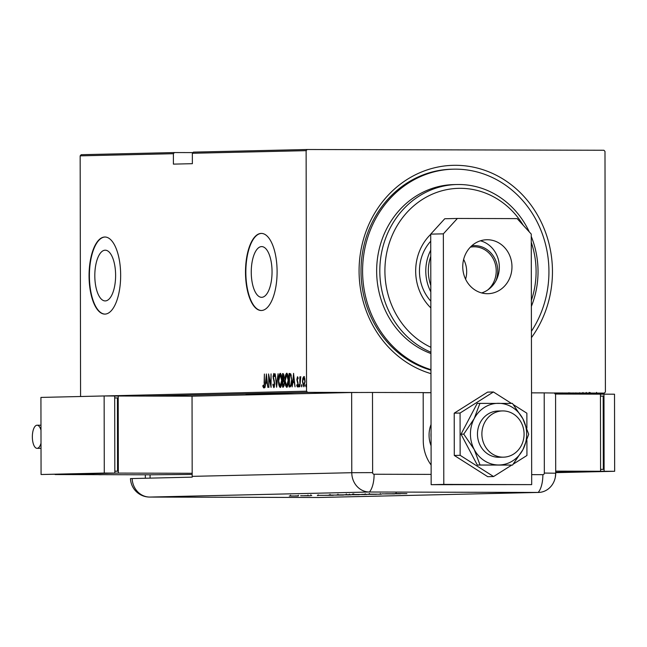 <?xml version="1.0" encoding="UTF-8"?>
<svg xmlns="http://www.w3.org/2000/svg" width="647" height="647" viewBox="0 0 647 647"><rect width="100%" height="100%" fill="white"/><g stroke="black" fill="none" stroke-linecap="round" stroke-linejoin="round"><path stroke-width="0.97" d="M430.959 373.642A106.011 96.686 -91.3 0 1 359.077 271.061A106.011 96.686 -91.3 0 1 455.577 165.3A106.011 96.686 -91.3 0 1 552.457 271.546A106.011 96.686 -91.3 0 1 531.438 337.645M531.422 331.272A102.153 93.168 88.7 0 0 548.939 271.538A102.153 93.168 88.7 0 0 453.418 169.174L451.832 169.215A102.153 93.168 88.7 0 0 361.01 271.101A102.153 93.168 88.7 0 0 430.951 370.149M296.116 393.797L245.892 393.983L271.271 394.371M94.81 275.8A25.362 10.401 -89.9 0 0 105.146 300.92A25.362 10.401 -89.9 0 0 115.611 275.315A25.362 10.401 -89.9 0 0 105.275 250.195A25.362 10.401 -89.9 0 0 94.81 275.8M251.254 272.201A25.362 10.401 -89.9 0 0 261.582 297.321A25.362 10.401 -89.9 0 0 272.047 271.724A25.362 10.401 -89.9 0 0 261.712 246.596A25.362 10.401 -89.9 0 0 251.254 272.201M245.496 272.322A38.545 15.803 -89.9 0 0 261.202 310.503A38.545 15.803 -89.9 0 0 277.102 271.594A38.545 15.803 -89.9 0 0 261.396 233.413A38.545 15.803 -89.9 0 0 245.496 272.322M261.574 233.413A38.545 15.803 -89.9 0 0 245.844 272.322A38.545 15.803 -89.9 0 0 261.372 310.503M89.06 275.921A38.545 15.803 -89.9 0 0 104.757 314.102A38.545 15.803 -89.9 0 0 120.657 275.193A38.545 15.803 -89.9 0 0 104.96 237.012A38.545 15.803 -89.9 0 0 89.06 275.921M105.129 237.012A38.545 15.803 -89.9 0 0 89.407 275.921A38.545 15.803 -89.9 0 0 104.935 314.102M80.689 396.506L306.541 391.184L306.12 150.662L192.353 153.274L193.404 152.118L307.179 149.506L603.926 150.258L604.985 151.422L605.406 391.945L604.355 393.101L554.382 392.972M588.77 393.125L588.22 393.133M586.295 393.198L593.752 393.239L584.476 393.222L586.627 393.198L586.247 392.438M583.068 393.263L591.204 393.303L581.976 393.279L584.467 393.271L583.02 393.279L583.02 392.511M590.096 393.279L590.161 392.527M583.707 393.473L570.387 393.465L584.087 393.457M576.17 393.643L563.861 393.611L576.17 393.594M570.209 393.78L556.485 393.78L570.209 393.78M562.486 393.958L555.571 393.95L562.486 393.958M555.571 393.918L564.677 393.91L555.571 393.926M430.991 392.664L423.187 392.64M357.573 392.47L307.6 392.349L145.632 396.069M562.478 394.063L604.355 393.101M555.571 393.983L561.491 393.983L555.571 394.031M566.497 393.837L558.976 393.837L567.759 393.845L563.731 393.853L566.594 393.837L566.594 393.069M556.056 393.805L558.951 393.829L554.827 393.813L558.248 393.805L555.975 393.821L555.975 393.044M566.028 393.724L574.148 393.7L566.028 393.716M572.546 393.57L580.674 393.546L572.546 393.57M574.851 393.36L588.649 393.352L574.851 393.36M591.536 393.255L590.792 393.255M592.102 393.255L592.846 393.263M594.164 393.19L593.42 393.198M594.73 393.19L595.466 393.206M598.418 393.093L597.674 393.101M598.985 393.093L599.72 393.101M81.207 154.698L174.439 152.555L173.388 153.711L80.155 155.854L81.207 154.698M192.96 152.603L174.439 152.555M192.353 153.274L192.369 163.683L173.404 164.12L173.388 153.711M80.576 396.385L80.155 155.854M302.82 378.244L303.75 376.594L304.697 378.196L305.036 381.69L303.775 386.801L302.481 381.754L302.82 378.244L303.297 378.252M299.868 386.712L299.852 376.853L300.135 378.301L300.774 376.659L299.868 386.712M297.507 376.74L298.154 378.123L297.952 378.972L297.499 377.945L297.159 379.279L298.162 384.075L297.45 386.946L296.747 385.628L296.941 384.706L297.442 385.733L297.879 384.14L296.876 379.336L297.507 376.74M290.107 386.938L289.096 386.963L289.072 373.473L290.778 373.917L291.773 380.323C291.918 383.873 291.36 386.073 290.107 386.938M282.569 387.116L282.545 373.618L283.168 373.61L284.179 376.926L283.823 379.805L284.478 383.242L283.443 387.092L282.569 387.116M276.609 387.246L275.169 373.788L276.641 384.65L278.081 373.723L276.609 387.246M268.885 387.424L268.578 373.942L270.794 384.528L271.061 373.885L271.085 387.375L268.869 376.821L268.885 387.424M264.122 383.024L264.397 374.039L264.413 383.145L263.652 387.893L262.852 386.356L263.022 385.313L263.669 386.51L264.413 383.024M266.378 373.99L267.89 387.448L267.122 383.145L265.739 383.178L264.987 387.521L266.451 373.99M273.843 387.658L272.848 384.73L273.123 384.043L273.843 386.275L274.482 383.978L273.05 376.643L273.827 373.473L274.676 375.737L274.417 376.578L273.794 374.864L273.333 376.578L274.765 383.986L273.843 387.658M278.517 380.517C278.412 376.983 278.97 374.589 280.183 373.327C281.429 374.451 282.011 376.797 281.922 380.379C282.019 383.914 281.461 386.291 280.232 387.513C279.003 386.38 278.428 384.051 278.517 380.517L280.224 386.13L281.631 380.379L280.2 374.71L278.8 380.509M285.036 380.371C284.939 376.837 285.489 374.443 286.71 373.182C287.955 374.298 288.538 376.651 288.441 380.226C288.546 383.768 287.98 386.146 286.758 387.359C285.529 386.235 284.955 383.897 285.036 380.371L286.742 385.976L288.158 380.234L286.726 374.564L285.319 380.355M293.536 373.368L295.048 386.825L294.28 382.523L292.897 382.555L292.145 386.89L293.609 373.368M298.801 385.79L299.084 384.658L299.375 385.774L299.092 386.906L298.801 385.79L299.375 385.79M301.429 385.725L301.712 384.593L301.995 385.717L301.712 386.849L301.429 385.725L301.995 385.725M305.683 385.628L305.966 384.496L306.249 385.62L305.966 386.744L305.683 385.628L306.249 385.628M307.179 149.506L306.12 150.662M306.541 391.184L307.6 392.349M264.356 387.893L263.555 386.356M263.475 386.356L262.852 386.356M264.291 386.51L263.669 386.51M266.135 383.17L266.281 381.787M265.885 381.787L267.284 381.77L266.418 376.594L265.885 381.787L266.976 381.762M274.191 387.399L273.802 386.267M274.563 386.275L273.843 386.275M273.665 378.697L273.236 378.689M273.875 374.864L274.182 373.796M274.514 374.864L273.794 374.864M279.827 374.92L280.563 373.465M280.572 387.375L279.844 385.952M280.224 386.13L281.299 385.927M281.308 374.937L280.2 374.71M283.273 387.1L283.273 385.725M283.257 380.703L283.257 379.32M283.249 374.993L283.249 373.626L282.545 373.618M283.734 380.703L283.127 380.703M284.251 380.848L282.844 380.703L282.852 385.725L284.268 385.652M284.041 375.001L282.828 375.001L282.836 379.32L283.896 376.958L283.216 374.993M282.836 379.32L283.976 379.279M283.734 379.32L283.03 379.32M284.478 383.242L283.629 380.848L283.03 380.703M283.976 385.717L283.273 385.709L284.195 383.242M282.852 385.725L283.273 385.709M286.354 374.775L287.082 373.319M287.098 387.229L286.37 385.806M286.742 385.976L287.826 385.782M287.834 374.791L286.726 374.564M289.791 386.946L289.791 385.572M289.775 374.839L289.775 373.473L289.072 373.473M291.312 375.203L289.727 374.848M291.287 375.203L290.293 374.848M289.589 374.839L289.371 385.572L291.409 385.2M291.773 380.331L290.608 375.195M291.344 385.2L290.705 385.2L291.49 380.331M289.371 385.572L290.705 385.2M293.293 382.539L293.439 381.164M294.442 381.14L293.576 375.972L293.042 381.164L294.442 381.148M293.042 381.164L294.126 381.14M298.113 377.953L297.499 377.945M298.154 386.946L297.45 385.628M297.272 385.628L296.747 385.628M298.041 385.733L297.442 385.733M297.968 382.191L297.418 382.191M297.458 380.857L296.989 380.857M297.669 377.945L297.855 377.144M303.516 378.252L304.454 376.594M304.114 386.631L303.613 385.555M305.036 381.706L303.75 377.808L302.481 381.754M302.772 381.754L303.767 385.588L304.608 385.555M304.6 377.84L303.75 377.808M303.767 385.588L304.753 381.706M562.461 393.667L572.878 393.691L562.275 393.675L562.275 392.907M572.878 393.691L573.08 392.915M565.793 393.586L569.829 393.602L569.829 392.834M569.546 393.611L565.793 393.602M571.544 393.594L575.911 393.611L575.911 392.842M575.612 393.627L571.544 393.602M568.988 393.497L579.397 393.546L568.794 393.53L568.794 392.753M579.397 393.546L579.599 392.761M571.932 393.457L582.729 393.449L571.932 393.433M582.729 393.433L582.729 392.68M582.09 393.473L582.729 393.449M589.32 393.133L596.421 393.15L589.182 393.141L589.182 392.373M596.421 393.15L596.566 392.373M523.302 225.342A82.881 75.594 88.7 0 0 438.44 191.827A82.881 75.594 88.7 0 0 384.908 271.004A82.881 75.594 88.7 0 0 430.91 347.318M531.373 300.378A82.881 75.594 88.7 0 0 536.096 271.384A82.881 75.594 88.7 0 0 531.268 242.374M531.26 236.446A86.73 79.104 -91.3 0 1 538.037 271.433A86.73 79.104 -91.3 0 1 531.381 306.387M430.918 352.211A86.73 79.104 -91.3 0 1 379.813 271.028A86.73 79.104 -91.3 0 1 456.928 184.524A86.73 79.104 -91.3 0 1 529.286 231.909M430.724 241.21A42.403 38.674 88.7 0 0 419.458 271.15A42.403 38.674 88.7 0 0 430.829 301.154M430.837 307.907A49.148 44.829 -91.3 0 1 415.673 271.077A49.148 44.829 -91.3 0 1 430.716 234.335M453.418 169.174A102.153 93.168 88.7 0 0 362.587 271.069A102.153 93.168 88.7 0 0 430.951 369.647M456.928 184.524L453.773 184.597A86.73 79.104 88.7 0 0 376.651 271.101A86.73 79.104 88.7 0 0 430.918 353.529M471.712 245.82A25.249 23.025 -91.3 0 1 497.753 270.923A25.249 23.025 -91.3 0 1 495.958 280.749M487.684 290.01A24.093 21.974 88.7 0 0 496.225 270.931A24.093 21.974 88.7 0 0 473.701 246.79A24.093 21.974 88.7 0 0 470.337 247.154M465.581 279.18A24.093 21.974 88.7 0 0 466.681 271.611A24.093 21.974 88.7 0 0 463.64 259.423M430.748 256.503A40.478 36.919 88.7 0 0 428.33 270.988A40.478 36.919 88.7 0 0 430.805 285.497M430.813 291.862A42.403 38.674 -91.3 0 1 425.783 271.004A42.403 38.674 -91.3 0 1 430.74 250.171M431.08 445.767A26.98 24.61 -91.3 0 1 429.066 435.116A26.98 24.61 -91.3 0 1 431.048 424.481M430.991 392.721L423.187 392.705M481.886 433.991A23.13 21.092 88.7 0 0 503.512 457.17A23.13 21.092 88.7 0 0 524.078 434.097A23.13 21.092 88.7 0 0 502.452 410.926A23.13 21.092 88.7 0 0 481.886 433.991M431.064 437.493A26.98 24.61 -91.3 0 1 430.967 435.075A26.98 24.61 -91.3 0 1 431.056 432.657M462.751 266.661A26.98 24.61 -91.3 0 1 486.738 239.746A26.98 24.61 -91.3 0 1 511.971 266.782A26.98 24.61 -91.3 0 1 487.984 293.698A26.98 24.61 -91.3 0 1 462.751 266.661M480.438 240.797A26.98 24.61 -91.3 0 1 499.33 267.074A26.98 24.61 -91.3 0 1 481.643 292.937M531.688 484.619L431.153 484.684L430.716 234.133L444.748 218.751L457.389 218.46L517.163 218.613L531.252 234.068L531.688 484.619L443.793 484.393L443.357 233.842L430.716 234.133M457.389 218.46L443.357 233.842M431.153 484.684L443.793 484.393M511.405 403.396L493.426 391.977L460.066 413.037L454.218 413.174L454.291 455.456L487.725 476.685L493.572 476.548L511.72 465.096M460.066 413.037L460.138 455.318L454.291 455.456M460.138 455.318L493.572 476.548M513.306 464.101L526.941 455.488L526.917 440.429M526.893 428.047L526.868 413.207L513.443 404.69M493.426 391.977L487.579 392.114L454.218 413.174M502.452 410.926L498.028 411.023A23.13 21.092 88.7 0 0 480.268 422.54A23.13 21.092 88.7 0 0 480.43 445.896A23.13 21.092 88.7 0 0 499.088 457.267L503.512 457.17M479.937 403.324L474.17 418.666L463.745 434.121L461.02 434.177L477.316 465.056L512.521 465.08L522.946 449.625L528.704 434.283L522.889 418.795L512.416 403.404L477.211 403.388L461.02 434.177M463.745 434.121L474.227 449.503L480.042 464.999L477.316 465.056M480.042 464.999L512.521 465.08M498.505 403.307A30.838 28.128 88.7 0 0 474.17 418.666A30.838 28.128 88.7 0 0 474.227 449.503A30.838 28.128 88.7 0 0 498.611 464.983A30.838 28.128 88.7 0 0 522.946 449.625A30.838 28.128 88.7 0 0 522.889 418.795A30.838 28.128 88.7 0 0 498.505 403.307M531.672 474.639L542.873 474.672A1.609 1.464 88.7 0 0 544.337 473.062L544.2 392.891L531.535 392.858M544.2 392.891L555.571 393.036L555.708 473.216L544.337 473.062M431.112 464.999A38.545 35.156 88.7 0 1 423.267 440.761L423.187 392.583L372.494 392.454L372.632 472.625A1.609 1.464 88.7 0 0 374.103 474.243L431.128 474.388M149.538 497.066A19.273 7.901 -89.9 0 0 149.667 497.066A19.273 19.273 0 0 1 130.459 478.594L192.199 477.138A19.273 17.582 -91.3 0 1 192.183 476.362L192.046 396.19L351.644 392.519L351.782 472.698L351.644 392.519L372.494 392.454M192.183 476.362L351.782 472.698A19.273 17.582 88.7 0 0 369.397 492.011L538.167 492.44A19.273 17.582 88.7 0 0 555.296 477.397A19.273 17.582 88.7 0 0 555.708 473.216L555.571 393.036M297.167 495.853L297.733 495.853M296.245 495.853L295.679 495.861M306.314 495.642L306.88 495.659M305.392 495.642L304.826 495.651M333.278 495.311L318.348 495.343L333.278 495.311M346.574 494.85L337.241 494.898L346.574 494.85M350.844 494.906L350.221 494.874M336.586 494.931L337.241 494.898M362.312 494.486L352.979 494.534L362.312 494.486M366.582 494.543L365.959 494.518M352.332 494.567L352.979 494.534M369.655 494.162L381.301 494.219L368.394 494.187L372.923 494.162L369.388 494.203L369.388 493.426M380.088 494.211L379.344 494.187M400.428 493.766L385.499 493.798L400.428 493.766M372.632 472.625L351.782 472.698A19.273 17.582 88.7 0 0 369.397 492.011L538.167 492.44A19.273 17.582 88.7 0 0 538.571 492.44A19.273 17.582 88.7 0 0 555.708 473.216L555.296 477.397M396.287 493.556L406.882 493.621L395.05 493.572L398.455 493.556L396.134 493.58L396.134 492.812M381.811 493.879L394.613 493.904L381.811 493.879M361.746 494.348L376.392 494.324L361.746 494.348M346.921 494.688L359.231 494.72L346.921 494.688M344.94 494.737L345.425 494.72M329.469 495.084L343.492 495.076L328.563 495.125M318 495.553L317.313 495.537M311.005 495.521L311.741 495.553M307.851 495.788L300.693 495.748L310.18 495.764L307.43 495.796L307.964 495.788L307.964 495.012M308.36 495.756L308.862 495.78M289.298 496.014L289.791 495.998M145.324 474.777L145.332 477.979A19.273 7.901 90.1 0 0 145.332 478.214M150.072 478.109L150.064 474.793L55.132 474.55L118.336 473.094L192.175 473.281M392.325 493.774L397.994 493.766L392.325 493.742M354.265 494.518L365.199 494.543L365.199 493.774M361.819 494.486L353.707 494.567L353.707 493.798M364.673 494.567L361.819 494.502M356.796 494.737L353.197 494.72L356.796 494.737M353.197 494.704L353.82 494.761M351.936 494.72L346.986 494.712L351.936 494.72M346.986 494.688L347.649 494.761M338.518 494.882L349.453 494.906L349.453 494.138M346.08 494.85L337.969 494.931L337.96 494.154M348.935 494.931L346.08 494.858M330.043 495.076L341.729 495.084L330.019 495.117L330.01 494.348M325.174 495.319L330.852 495.311L325.174 495.287M290.899 495.974L298.348 495.998L298.348 495.23M298 496.014L290.535 496.014L290.535 495.246M555.708 472.286L600.586 471.251L600.448 394.16L555.571 394.047M600.586 471.251L555.708 471.137M600.456 396.11L603.182 396.118L603.311 469.358L600.586 469.35M603.311 469.358L600.586 469.415M604.104 471.267L614.65 471.291L614.513 394.201L603.966 394.169L604.104 471.267L555.708 472.375M614.65 471.291L555.708 472.65M600.448 394.249L603.966 394.169M41.012 443.211A11.565 4.739 90.1 0 1 37.065 448.339A11.565 4.739 90.1 0 1 32.35 436.879A11.565 4.739 90.1 0 1 37.122 425.208A11.565 4.739 90.1 0 1 40.987 430.15M114.689 396.085L118.207 396.004L118.336 473.094M114.818 471.251L117.544 471.186L117.422 397.945L114.697 397.937M192.175 474.453L150.064 474.793M118.207 396.004L192.046 396.19M114.818 471.178L117.544 471.186M114.826 473.086L114.689 395.996L104.143 395.964L40.931 397.42L41.068 474.51L114.826 473.086L104.272 473.054L104.143 395.964M41.068 474.51L104.272 473.054M274.263 380.517L273.77 380.517M290.454 385.563L289.751 385.563M374.103 474.243A19.273 7.901 -89.9 0 1 369.397 492.011L149.748 497.066L318.518 497.494L538.167 492.44A19.273 7.901 -89.9 0 0 542.873 474.672M318.356 497.494A19.273 7.901 -89.9 0 0 318.437 497.494A19.273 7.901 -89.9 0 0 318.518 497.494A19.273 17.582 88.7 0 0 318.931 497.486L538.571 492.44M132.15 478.521A19.273 17.582 88.7 0 0 149.748 497.066A19.273 7.901 -89.9 0 1 149.667 497.066L318.437 497.494A19.273 19.273 0 0 0 318.931 497.486M98.255 474.655A38.545 35.156 88.7 0 0 101.045 474.712L103.01 474.672M283.087 380.703L283.79 380.703M380.315 494.203L380.307 493.435M352.534 494.745L352.534 493.976M346.315 494.737L346.315 493.968M318.106 495.553L318.106 494.777M310.835 495.545L310.835 494.769M37.122 425.208L40.979 425.216M101.045 474.712L98.239 474.655M41.02 448.347L37.065 448.339"/></g></svg>
